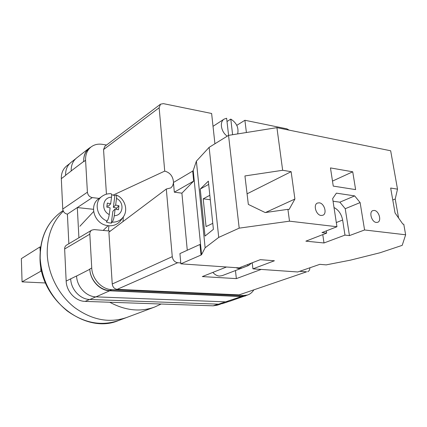 <?xml version="1.0" encoding="UTF-8"?>
<svg xmlns="http://www.w3.org/2000/svg" width="427" height="427" viewBox="0 0 427 427"><rect width="100%" height="100%" fill="white"/><g stroke="black" fill="none" stroke-linecap="round" stroke-linejoin="round"><path stroke-width="0.64" d="M110.342 231.092L94.17 229.598L91.778 230.121C90.417 230.996 89.766 232.352 89.814 234.183L64.642 248.984L66.164 281.078C66.441 291.545 75.643 301.313 85.16 301.393L213.169 305.823L217.119 305.257L220.732 304.04M253.665 290.125C252.133 292.5 250.131 294.118 247.655 294.982L243.62 295.532L111.682 289.613C101.823 289.431 92.152 279.028 91.746 268.001L89.814 234.183M99.165 198.416L92.285 197.605C89.483 196.986 87.861 195.182 87.407 192.198L85.581 160.28C85.379 154.553 87.199 150.117 91.036 146.979C94.244 144.572 98.018 143.691 102.347 144.342L106.547 145.02M78.91 237.77L77.314 207.565L67.402 214.151L68.854 243.748M64.642 248.984C64.616 247.244 65.262 245.947 66.58 245.098L91.778 230.121M67.402 214.151C64.707 213.596 63.159 211.904 62.753 209.065L61.317 178.678C61.178 173.218 62.977 168.959 66.724 165.906L69.601 163.658M91.122 146.915L89.163 148.174C85.336 151.307 83.521 155.727 83.719 161.427L71.186 170.933C71.026 165.372 72.83 161.043 76.609 157.953L89.163 148.174M91.036 146.979L89.184 148.42C85.352 151.553 83.532 155.972 83.729 161.684L83.719 161.427M243.62 295.532L241.308 296.317L109.659 290.509C99.822 290.339 90.188 279.989 89.793 268.999L89.809 269.277C90.204 280.267 99.838 290.616 109.675 290.787L95.968 296.866L225.627 301.862L229.609 301.302L247.43 295.057M245.36 296.007L241.335 296.562L109.675 290.787M241.308 296.317L245.338 295.762L247.655 294.982M75.664 158.764L71.021 162.383C67.263 165.452 65.459 169.738 65.609 175.246L65.609 175.241M76.582 275.949L66.164 281.078M225.429 301.857L218.603 304.163L89.862 299.492C80.287 299.402 70.999 289.517 70.701 278.954L70.69 278.767M218.603 304.163L222.563 303.597L228.424 301.627M89.809 269.277L76.582 276.029C76.913 286.725 86.307 296.749 95.968 296.866M108.442 230.916L108.89 225.782M92.285 197.605L77.314 207.565L93.46 209.31M123.649 216.388L122.917 217.428C120.233 220.7 116.646 222.28 112.146 222.173L111.33 223.14L108.8 222.793L106.323 222.019L107.129 221.042C96.577 217.178 93.593 201.795 102.176 196.223L98.834 198.662C88.853 205.061 94.009 223.214 106.579 225.445C112.36 226.513 117.003 224.97 120.515 220.818L121.199 219.852M111.596 194.68L114.879 195.651L116.176 194.925C124.892 198.4 128.703 210.324 122.917 217.428L120.515 220.818M114.879 195.651L113.368 207.325L115.648 205.024L116.496 198.4C116.726 196.468 116.619 195.31 116.176 194.925M115.648 205.024L118.957 205.793L118.45 209.78L115.141 209.016L114.281 215.71C123.275 215.694 124.892 202.361 116.496 198.4M112.146 222.173C113.134 220.77 113.844 218.613 114.281 215.71M102.176 196.223C104.834 194.365 107.807 193.522 111.111 193.703C111.634 193.933 111.767 195.102 111.516 197.226L110.652 203.86L107.321 203.081L106.793 207.084L110.129 207.858L109.253 214.562C108.81 217.471 108.106 219.633 107.129 221.042M113.368 207.325L116.651 208.082L118.957 205.793M116.496 209.331L116.651 208.082M111.33 223.14L112.861 211.285L115.141 209.016M106.958 205.835L108.41 206.172L110.652 203.86M374.298 210.442C378.952 210.789 381.877 221.047 377.66 222.302L376.315 222.446C371.661 222.168 368.688 211.877 372.872 210.596L374.298 210.442M319.268 202.825C324.355 203.215 327.381 213.719 322.828 215.261L321.125 215.475C316.044 215.149 312.964 204.629 317.469 203.049L319.268 202.825M352.734 171.798L355.616 189.609L333.257 186.103L330.466 167.918L352.734 171.798L332.489 181.096M405.65 234.786L403.761 224.196L402.842 224.079L395.044 212.945L390.668 188.035L397.51 189.161L390.662 150.774L276.92 127.652L282.658 170.288L291.134 171.675L294.902 199.041L289.074 209.492L287.91 209.347L289.506 221.17L336.946 226.732L332.654 198.614L336.391 193.148L354.672 195.897L360.116 202.579L364.578 229.972L405.65 234.786L402.202 245.36L379.913 252.789L350.364 260.166L326.324 264.847M392.765 199.991L395.21 199.019L397.51 189.161M395.21 199.019L398.588 218.01M282.658 170.288L244.938 175.94L248.338 204.416L265.194 212.555L287.91 209.347M187.272 250.243L181.902 193.164L193.687 181.069L192.7 171.072L193.217 170.522L196.388 161.171L209.129 147.347L228.541 135.364L276.92 127.652M228.541 135.364L239.195 228.146L289.506 221.17M322.775 234.604L323.997 242.968L305.871 241.159L326.666 233.094L321.985 232.582L336.946 226.732M326.329 264.895L319.834 264.34L297.763 271.972L252.933 268.845L274.417 260.769L260.31 259.659L239.035 267.878L180.861 263.822L201.021 255.052L201.576 254.636L205.136 247.788L218.725 237.401L239.195 228.146M323.997 242.968L344.973 235.106L349.446 235.597L364.578 229.972M252.218 262.786L252.933 268.845M180.861 263.822L179.927 253.585L199.975 244.468L201.021 255.052M181.902 193.164L174.328 192.177L173.442 182.484L192.7 171.072M196.388 161.171L205.136 247.788M209.129 147.347L218.725 237.401M200.252 189.049L205.024 236.067L213.399 229.336L208.349 181.149L200.252 189.049L208.686 184.384M193.217 170.522L201.576 254.636M193.687 181.069L174.328 192.177M209.833 195.299L203.215 198.822L206.054 226.582L212.774 223.348M334.015 207.527C338.563 209.903 341.435 214.071 342.635 220.033L344.973 235.106M326.34 230.879L326.666 233.094M333.049 201.213L339.865 202.179L354.672 195.897M339.865 202.179L345.235 208.712L360.116 202.579M345.235 208.712L349.446 235.597M203.215 198.822L210.297 199.729M247.073 193.826L291.134 171.675M265.509 212.513L294.902 199.041M63.313 211.173C52.27 222.019 46.911 236.339 47.237 254.145C48.07 274.347 58.702 295.073 74.64 307.552C91.965 320.074 109.317 323.388 126.702 317.485C109.317 323.388 91.965 320.074 74.64 307.552C58.702 295.073 48.07 274.347 47.237 254.145C46.911 236.339 52.27 222.019 63.313 211.173M161.123 304.024L154.643 307.045C140.302 312.19 125.335 310.594 109.744 302.247M45.513 282.973L22.065 281.857L21.35 258.645L39.989 246.918L40.149 251.215M22.065 281.857L40.907 271.161L40.714 266.096M40.629 246.966L39.989 246.918M41.686 271.204L40.907 271.161M227.265 136.154C221.149 132.253 219.275 121.866 224.132 119.106L226.63 118.247L228.594 135.354M212.865 272.405C214.802 274.641 216.991 275.858 219.43 276.061L222.179 275.65L248.546 265.519L241.063 268.348L240.929 267.147M237.471 267.772L236.745 268.049L238.949 268.54L241.063 268.348M227.004 121.524L230.788 119.09C236.601 122.827 238.896 127.764 237.668 133.913M230.788 119.09L232.608 134.718M251.626 263.016L248.546 265.519M247.729 264.521L247.873 265.733M236.793 125.341L244.901 120.27L286.848 128.831L289.154 130.139M106.435 194.184L103.553 149.557L104.903 146.264L160.493 104.193L163.376 103.633L211.627 113.481L214.925 143.766M246.4 132.519L244.901 120.27M160.493 104.193L159.143 107.759L103.553 149.557M113.23 195.064L164.726 171.104L159.143 107.759M164.726 171.104C170.165 172.636 173.09 176.42 173.501 182.452M173.474 182.825L172.684 185.729L170.923 187.88L166.306 189.028L108.89 232.181L112.242 283.998L172.268 256.654L166.306 189.028M172.268 256.654C172.876 260.144 174.686 262.173 177.691 262.728L117.163 289.346C114.367 288.908 112.723 287.125 112.242 283.998M180.781 262.947L177.691 262.728M306.645 271.812L239.131 294.87L306.645 271.812L299.647 271.321M307.723 271.679C309.127 271.102 309.842 269.805 309.863 267.788M239.131 294.87L117.163 289.346M226.491 267.003L202.318 276.579L236.355 278.617L261.191 269.421M123.339 216.852L122.992 221.586M235.453 270.547L236.355 278.617M218.138 304.147L213.169 305.823M65.619 175.417L61.317 178.678M87.407 192.198L62.753 209.065M85.581 160.28L83.729 161.684M71.192 171.008L65.609 175.246M91.746 268.001L89.793 268.999M89.473 299.476L85.16 301.393M95.797 296.861L89.862 299.492M241.335 296.562L225.627 301.862M111.682 289.613L109.659 290.509M111.516 197.226C102.544 197.077 100.692 210.548 109.253 214.562M336.305 222.552L342.635 220.033M40.005 258.591C39.882 237.69 47.237 221.917 62.07 211.264C47.381 221.778 40.085 237.481 40.191 258.378C41.691 279.696 50.664 297.192 67.119 310.867C84.21 323.148 101.37 326.367 118.599 320.517L154.643 307.045M103.174 230.431L108.095 225.707M79.865 226.278L93.609 211.557M62.07 211.264L63.063 210.591M118.599 320.517C85.806 334.811 40.213 300.234 40.005 258.623M224.132 119.106L213.025 126.323"/></g></svg>
